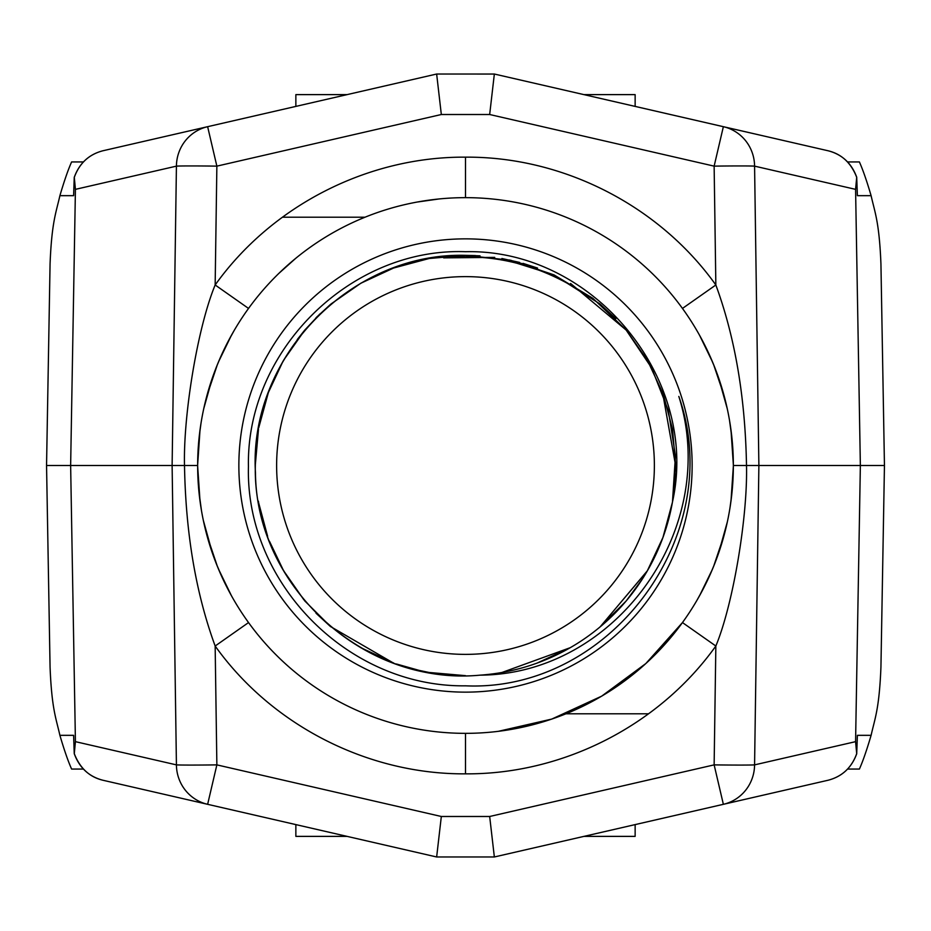 <?xml version="1.0" encoding="UTF-8"?>
<svg xmlns="http://www.w3.org/2000/svg" width="931" height="931" viewBox="0 0 931 931"><rect width="100%" height="100%" fill="white"/><g stroke="black" fill="none" stroke-linecap="round" stroke-linejoin="round"><path stroke-width="1.4" d="M498.213 731.347L551.757 719.081L601.67 696.155L645.858 663.524L682.47 622.571L715.846 646.021C659.09 725.517 562.987 774.499 465.5 773.847C367.954 774.487 271.864 725.458 215.154 646.021C195.894 593.489 185.676 533.312 184.501 465.5L70.64 465.5L75.423 741.658L74.294 753.656C79.915 768.133 89.411 776.978 102.782 780.213L207.636 804.314A41.208 40.405 -77.1 0 1 176.424 764.875A41.208 0.722 -0.8 0 0 216.865 764.875L207.636 804.314L436.651 856.974L177.763 797.448M83.406 769.064L71.606 769.064C68.068 761.151 64.169 749.909 59.898 735.327L73.607 735.327L74.247 753.691C79.391 767.726 88.899 776.57 102.782 780.213M73.665 737.143L73.642 736.235M59.898 735.327C56.128 718.499 51.74 709.05 50.065 667.131L46.55 465.5L70.64 465.5L75.423 189.354L176.424 166.137A41.208 40.405 -103 0 1 207.636 126.686L216.865 166.137A41.208 0.722 -179.2 0 0 176.424 166.137L172.119 465.5L176.424 764.875L75.423 741.658M436.546 856.951L435.149 856.636L436.651 856.974L441.329 816.487L216.865 764.875L215.154 646.021L248.53 622.571M465.5 197.651A267.849 267.849 0 0 1 733.349 465.5A267.849 267.849 0 0 1 465.5 733.349A267.849 267.849 0 0 1 197.651 465.5A267.849 267.849 0 0 1 465.5 197.651L465.5 157.153C367.943 156.513 271.864 205.542 215.154 284.979C197.384 327.887 183.232 415.587 184.501 465.5L197.651 465.5M828.218 150.799C842.101 154.441 851.609 163.286 856.753 177.321L856.706 177.356C851.12 162.925 841.636 154.069 828.218 150.799L494.349 74.026L489.671 114.513L441.329 114.513L436.651 74.026L102.782 150.799C88.887 154.476 79.391 163.321 74.294 177.356L75.423 189.354M73.642 194.765L74.247 177.321C79.391 163.286 88.899 154.441 102.782 150.799L191.414 130.421M83.429 161.936L71.606 161.936C68.138 169.663 64.239 180.917 59.898 195.673C56.128 212.501 51.74 221.95 50.065 263.869L46.55 465.5M59.898 195.673L73.607 195.673L73.665 193.904M494.454 856.951L489.497 856.974M436.651 856.974L494.349 856.974L828.218 780.213C842.101 776.57 851.609 767.726 856.753 753.691L856.706 753.656C851.644 767.668 842.148 776.524 828.218 780.213L723.364 804.314L714.135 764.875A41.208 0.722 0.8 0 0 754.576 764.875A41.208 40.405 77.1 0 1 723.364 804.314L494.349 856.974L436.651 856.974L494.349 856.974L489.671 816.487L441.329 816.487M857.358 736.235L856.706 753.656L855.577 741.658L754.576 764.875L758.881 465.5L860.36 465.5L855.577 741.658M884.45 465.5L860.36 465.5L855.577 189.354L856.706 177.356L857.393 195.673L871.102 195.673C874.872 212.501 879.26 221.95 880.935 263.869L884.45 465.5L880.935 667.131C879.26 709.05 874.872 718.499 871.102 735.327C866.761 750.083 862.862 761.337 859.394 769.064L847.594 769.064M871.102 735.327L857.393 735.327L857.335 737.096M847.571 161.936L859.394 161.936C862.932 169.849 866.831 181.091 871.102 195.673M857.335 193.857L857.358 194.765M723.364 126.686A41.208 40.405 103 0 1 754.576 166.137A41.208 0.722 179.2 0 0 714.135 166.137L723.364 126.686L494.349 74.026L489.497 74.026M465.5 157.153C562.987 156.501 659.101 205.483 715.846 284.979C735.106 337.511 745.324 397.688 746.499 465.5L758.881 465.5L754.576 166.137L855.577 189.354M489.671 816.487L714.135 764.875L715.846 646.021C733.616 603.113 747.768 515.402 746.499 465.5L733.349 465.5M231.423 335.3L218.541 361.787M217.435 364.452L206.822 396.001M200.014 429.947L197.651 464.732M197.651 466.268L200.014 501.006M206.798 534.941L217.412 566.49M218.389 568.853L231.4 595.654M699.577 595.7L712.471 569.202M713.565 566.548L724.178 534.999M730.986 501.053L733.349 466.268M733.349 464.732L730.986 429.994M724.202 396.059L713.588 364.51M712.611 362.159L699.6 335.346M465.5 692.14A226.64 226.64 0 0 0 692.14 465.5A226.64 226.64 0 0 0 465.5 238.86A226.64 226.64 0 0 0 238.86 465.5A226.64 226.64 0 0 0 465.5 692.14M480.14 675.15C615.112 674.579 720.827 529.25 678.827 396.42C727.344 533.766 611.097 692.315 465.5 685.821C348.322 687.357 245.342 583.353 248.437 466.512C246.04 350.626 350.568 247.448 465.5 251.707C592.768 248.647 700.065 378.614 672.473 501.972A210.162 210.162 0 0 1 480.14 675.15C365.592 686.263 256.362 587.833 255.466 472.808C248.344 357.993 350.533 252.208 465.5 255.338L510.816 260.284L554.038 274.901L592.838 298.304L626.016 329.842L651.677 367.989L668.318 410.408L675.441 455.806L672.485 501.925L673.381 496.328M662.942 537.501L659.148 547.149M647.464 570.656L600.111 626.9M570.354 647.639L537.257 663.035M415.145 669.54L429.005 672.461L465.5 675.662C353.058 678.548 252.534 577.872 255.338 465.325C253.151 351.592 353.675 252.697 465.5 255.338L475.45 255.571M501.89 258.515L554.131 274.948L599.867 303.902M626.214 330.074L647.662 360.693M662.546 392.416L675.662 465.907M672.391 502.449L662.919 537.559M647.266 570.994L600.134 626.866M570.261 647.685L501.925 672.485M392.835 662.697L330.354 626.447M303.948 599.913L283.408 570.435M267.628 536.314L258.725 503.089M255.338 464.616L258.481 429.296M258.818 427.434L268.233 393.01M283.676 360.111L304.914 329.923M316.656 317.134L330.179 304.705M331.133 303.902L360.669 283.35M393.452 268.07L428.9 258.55M502.1 258.55L537.559 268.081M570.726 283.583L626.33 330.214L647.557 360.506M647.545 360.495L663.128 394.011M672.543 429.435L675.662 465.733L672.531 429.389M662.663 538.269L647.173 571.145M625.667 601.577L599.75 627.191M569.341 648.22L537.001 663.128M465.5 675.662L458.145 675.534M420.765 670.844L396.466 664.001M330.365 626.458L316.005 613.215M255.338 464.266L258.469 429.366M258.737 427.853L262.077 412.712M268.57 392.091L283.012 361.251M297.268 339.547L304.646 330.237M393.801 267.942L429.168 258.504L465.5 255.338L480.012 255.839M666.631 526.434L662.988 537.385L647.359 570.831M642.541 578.733L626.226 600.914M626.109 601.042L601.775 625.492M315.9 317.902L331.099 303.925M361.007 283.164L393.708 267.977M509.327 259.958L537.501 268.058M600.355 304.309L615.845 318.658M663.431 394.849L672.473 429.005M675.662 465.779L672.485 501.937L675.487 474.019M659.555 546.171L647.289 570.947M626.039 601.135L605.278 622.443M279.056 562.487L276.391 557.192M675.638 468.409L675.603 470.458M436.022 673.578L429.598 672.578M393.522 662.953L360.553 647.58M330.68 626.714L304.821 600.972M283.583 570.738L269.49 541.295M258.597 502.379L258.387 501.134M255.885 450.348L258.236 430.75M267.93 393.86L268.919 391.171M502.135 258.562L519.591 262.426M523.024 263.368L537.21 267.953M624.899 602.462L599.785 627.168M569.9 647.895L537.059 663.105M305.089 601.286L304.588 600.681M283.42 570.447L282 567.945M258.83 427.341L267.569 394.837M278.497 369.595L283.315 360.739M304.809 330.051L319.88 313.98M360.448 283.478L361.74 282.733M494.722 257.387L443.622 257.875C488.519 253.581 530.6 262.519 569.888 284.7L570.575 283.49M465.5 276.623A188.877 188.877 0 0 0 276.623 465.5A188.877 188.877 0 0 0 465.5 654.377A188.877 188.877 0 0 0 654.377 465.5A188.877 188.877 0 0 0 465.5 276.623M648.558 713.798L565.978 713.798M365.022 217.202L282.442 217.202M436.546 74.049L441.503 74.026M494.454 74.049L436.651 74.026L207.636 126.686L436.651 74.026L494.349 74.026L753.226 133.564M635.14 106.402L635.14 94.625L583.946 94.625M583.958 836.375L635.14 836.375L635.14 824.61M295.86 824.61L295.86 836.375L347.042 836.375M347.054 94.625L295.86 94.625L295.86 106.402M248.53 308.429L215.154 284.979L216.865 166.137L441.329 114.513M489.671 114.513L714.135 166.137L715.846 284.979L682.47 308.429M465.5 773.847L465.5 733.349M249.159 307.567L249.764 306.753M278.637 273.586L295.709 258.341M417.216 202.039L439.164 198.943M698.576 333.507L703.242 342.108M709.201 354.35L714.647 367.163M733.349 465.232L733.209 456.621M732.057 439.141L729.508 420.242M727.262 408.721L718.488 377.509M733.349 467.63L733.256 472.715M731.708 495.129L729.962 507.954M727.367 521.791L718.557 553.293M696.586 600.949L703.103 589.16M710.69 573.321L714.892 563.22M197.651 463.463L197.744 458.157M199.281 435.941L201.026 423.093M203.784 408.511L212.431 377.742M234.414 330.051L227.897 341.84M220.286 357.725L216.108 367.78M232.261 597.213L227.944 589.242M222.195 577.511L216.353 563.837M197.651 465.803L197.791 474.112M198.908 491.475L201.433 510.363M203.33 520.359L212.512 553.491"/></g></svg>

